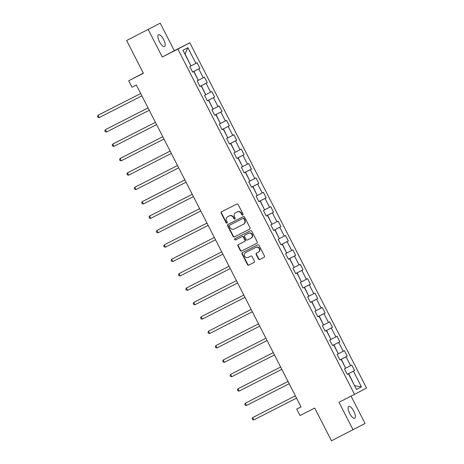 <?xml version="1.0" encoding="UTF-8"?>
<svg xmlns="http://www.w3.org/2000/svg" width="464" height="464" viewBox="0 0 464 464"><rect width="100%" height="100%" fill="white"/><g stroke="black" fill="none" stroke-linecap="round" stroke-linejoin="round"><path stroke-width="0.7" d="M242.771 215.052A0.713 0.667 -117.8 0 0 243.037 214.119L238.113 204.491A1.015 0.951 -117.8 0 0 236.802 204.021L221.537 211.799A1.015 0.951 -117.8 0 0 221.154 213.138L226.078 222.761A0.713 0.667 -117.8 0 0 227.006 223.085A0.713 0.667 -117.8 0 0 227.267 222.157L226.629 220.91A3.254 3.045 -117.8 0 1 227.859 216.63L229.129 215.98A3.254 3.045 -117.8 0 1 233.328 217.494L233.966 218.741A0.713 0.667 -117.8 0 0 234.888 219.066A0.713 0.667 -117.8 0 0 235.149 218.138L234.511 216.891A3.254 3.045 -117.8 0 1 235.747 212.611L237.017 211.961A3.254 3.045 -117.8 0 1 241.21 213.475L241.848 214.722A0.713 0.667 -117.8 0 0 242.771 215.052M353.817 411.243A6.635 2.343 63 0 0 348.725 406.423A6.635 2.343 63 0 0 349.665 413.424A6.635 2.343 63 0 0 354.751 418.244A6.635 2.343 63 0 0 353.817 411.243M163.618 39.568A6.635 2.343 63 0 0 158.531 34.748A6.635 2.343 63 0 0 159.471 41.748A6.635 2.343 63 0 0 164.558 46.568A6.635 2.343 63 0 0 163.618 39.568M258.483 259.028A1.015 0.951 -117.8 0 0 259.794 259.504L264.08 257.323A1.015 0.951 -117.8 0 0 264.463 255.983L258.993 245.294A1.015 0.951 -117.8 0 0 257.682 244.824L242.417 252.602A1.015 0.951 -117.8 0 0 242.034 253.941L247.503 264.625A1.015 0.951 -117.8 0 0 248.814 265.101L253.988 262.462A1.015 0.951 -117.8 0 0 253.999 262.462A1.015 0.951 -117.8 0 0 254.371 261.128L252.033 256.551A1.015 0.951 -117.8 0 0 250.717 256.082L248.153 257.387A2.72 2.546 -117.8 0 1 244.656 256.134A2.72 2.546 -117.8 0 1 245.676 252.544L255.722 247.422A2.72 2.546 -117.8 0 1 259.225 248.669A2.72 2.546 -117.8 0 1 258.228 252.248A2.72 2.546 -117.8 0 1 258.204 252.265L256.528 253.118A1.015 0.951 -117.8 0 0 256.145 254.458L258.483 259.028L258.808 258.86A1.015 0.951 -117.8 0 0 260.118 259.335L264.155 257.276M148.225 29.51L162.296 57.008L174.296 50.698L160.225 23.2L126.631 40.519L143.393 73.277L128.708 80.765L132.014 87.22L136.329 85.022L301.026 406.87L296.711 409.068L300.017 415.529L314.702 408.042L331.464 440.8L365.058 423.481L351.068 396.14M162.296 57.008L177.851 49.085L354.542 394.371L338.987 402.294L353.063 429.792M249.661 229.152A1.015 0.951 -117.8 0 0 250.05 227.818L244.58 217.129A1.015 0.951 -117.8 0 0 243.269 216.653L228.004 224.431A1.015 0.951 -117.8 0 0 227.621 225.771L233.09 236.46A1.015 0.951 -117.8 0 0 234.401 236.93L249.684 229.141M251.784 231.211L257.253 241.901A1.015 0.951 -117.8 0 1 256.882 243.235A1.015 0.951 -117.8 0 0 256.882 243.235L241.605 251.018A1.015 0.951 -117.8 0 1 240.294 250.543L237.957 245.972A1.015 0.951 -117.8 0 1 238.339 244.632L244.528 241.477A1.015 0.951 -117.8 0 0 244.917 240.137L243.362 237.104A1.015 0.951 -117.8 0 0 242.051 236.628L235.608 239.917A0.713 0.667 -117.8 0 1 234.691 239.586A0.713 0.667 -117.8 0 1 234.946 238.653A0.713 0.667 -117.8 0 0 234.946 238.653L250.473 230.736A1.015 0.951 -117.8 0 1 251.784 231.211M126.631 40.519L160.225 23.2M177.851 49.085L189.846 42.769L366.537 388.055L354.542 394.371M347.258 374.303L354.6 370.562L351.77 365.029L350.581 365.649L346.051 356.793L347.234 356.166L344.404 350.633L343.215 351.254L338.685 342.397L339.868 341.771L337.038 336.238L335.849 336.858L331.319 328.002L332.502 327.381L329.666 321.842L328.483 322.463L323.953 313.606L325.136 312.985L322.3 307.446L321.117 308.073L316.587 299.21L317.77 298.59L314.934 293.051L313.751 293.677L309.221 284.821L310.404 284.194L307.568 278.661L306.385 279.282L301.855 270.425L303.038 269.799L300.202 264.265L299.019 264.886L294.489 256.029L295.672 255.403L292.836 249.87L291.653 250.49L287.123 241.634L288.306 241.013L285.47 235.474L284.287 236.101L279.757 227.238L280.94 226.618L278.104 221.079L276.921 221.705L272.391 212.843L273.574 212.222L270.738 206.683L269.555 207.309L265.025 198.453L266.208 197.826L263.372 192.293L262.189 192.914L257.659 184.057L258.842 183.431L256.006 177.898L254.823 178.518L250.293 169.662L251.476 169.041L248.64 163.502L247.457 164.123L242.927 155.266L244.11 154.645L241.274 149.106L240.091 149.733L235.561 140.87L236.744 140.25L233.908 134.711L232.725 135.337L228.195 126.475L229.378 125.854L226.542 120.321L225.359 120.942L220.829 112.085L222.012 111.459L219.176 105.925L217.993 106.546L213.463 97.689L214.646 97.063L211.81 91.53L210.627 92.15L206.097 83.294L207.28 82.673L204.444 77.134L203.261 77.755L198.731 68.898L199.914 68.278L197.078 62.739L195.895 63.365L187.868 47.676L182.944 50.269L190.971 65.958L189.782 66.578L192.618 72.117L193.801 71.491L192.606 72.088M354.6 370.562L353.417 371.183L361.444 386.872L356.514 389.464L348.487 373.781L347.304 374.402L344.474 368.863L345.657 368.242L341.121 359.385L339.938 360.006L337.108 354.473L338.291 353.846L333.755 344.99L332.572 345.61L329.742 340.077L330.925 339.451L326.389 330.594L325.206 331.215L322.376 325.682L323.559 325.061L319.023 316.199L317.84 316.825L315.01 311.286L316.193 310.665L311.657 301.803L310.474 302.429L307.644 296.89L308.827 296.27L304.291 287.413L303.108 288.034L300.278 282.495L301.461 281.874L296.925 273.018L295.742 273.638L292.912 268.105L294.095 267.479L289.559 258.622L288.376 259.243L285.546 253.709L286.729 253.083L282.193 244.226L281.01 244.853L278.18 239.314L279.363 238.693L274.827 229.831L273.644 230.457L270.814 224.918L271.997 224.298L267.461 215.441L266.278 216.062L263.448 210.523L264.631 209.902L260.095 201.045L258.912 201.666L256.082 196.133L257.265 195.506L252.729 186.65L251.546 187.27L248.716 181.737L249.899 181.111L245.363 172.254L244.18 172.875L241.35 167.342L242.533 166.721L237.997 157.859L236.814 158.485L233.984 152.946L235.167 152.325L230.631 143.463L229.448 144.089L226.618 138.55L227.801 137.93L223.265 129.073L222.082 129.694L219.252 124.155L220.435 123.534L215.899 114.678L214.716 115.298L211.886 109.765L213.069 109.139L208.533 100.282L207.35 100.903L204.52 95.369L205.703 94.743L201.167 85.886L199.984 86.513L197.148 80.974L198.337 80.353L193.801 71.491M339.909 359.942L341.301 359.235L345.634 368.196M345.831 368.091L350.581 365.649M341.301 359.235L346.051 356.793M341.121 359.385L339.926 359.983M332.543 345.547L333.935 344.839L338.268 353.8M338.465 353.696L343.215 351.254M333.935 344.839L338.685 342.397M333.755 344.99L332.56 345.587M325.177 331.157L326.569 330.443L330.902 339.404M331.099 339.306L335.849 336.858M326.569 330.443L331.319 328.002M326.389 330.594L325.194 331.192M317.811 316.761L319.203 316.048L323.536 325.009M323.733 324.91L328.483 322.463M319.203 316.048L323.953 313.606M319.023 316.199L317.828 316.796M310.445 302.366L311.831 301.658L316.17 310.619M316.367 310.515L321.117 308.073M311.831 301.658L316.587 299.21M311.657 301.803L310.462 302.406M303.079 287.97L304.465 287.262L308.804 296.223M309.001 296.119L313.751 293.677M304.465 287.262L309.221 284.821M304.291 287.413L303.096 288.011M295.713 273.574L297.099 272.867L301.432 281.828M301.635 281.723L306.385 279.282M297.099 272.867L301.855 270.425M296.925 273.018L295.73 273.615M288.347 259.179L289.733 258.471L294.066 267.432M294.269 267.328L299.019 264.886M289.733 258.471L294.489 256.029M289.559 258.622L288.364 259.219M280.981 244.789L282.367 244.076L286.7 253.037M286.903 252.938L291.653 250.49M282.367 244.076L287.123 241.634M282.193 244.226L280.998 244.824M273.609 230.393L275.001 229.686L279.334 238.641M279.537 238.542L284.287 236.101M275.001 229.686L279.757 227.238M274.827 229.831L273.632 230.428M266.243 215.998L267.635 215.29L271.968 224.251M272.171 224.147L276.921 221.705M267.635 215.29L272.391 212.843M267.461 215.441L266.266 216.038M258.877 201.602L260.269 200.895L264.602 209.856M264.805 209.751L269.555 207.309M260.269 200.895L265.025 198.453M260.095 201.045L258.9 201.643M251.511 187.207L252.903 186.499L257.236 195.46M257.439 195.356L262.189 192.914M252.903 186.499L257.659 184.057M252.729 186.65L251.534 187.247M244.145 172.817L245.537 172.103L249.87 181.064M250.073 180.966L254.823 178.518M245.537 172.103L250.293 169.662M245.363 172.254L244.168 172.852M236.779 158.421L238.171 157.708L242.504 166.669M242.707 166.57L247.457 164.123M238.171 157.708L242.927 155.266M237.997 157.859L236.802 158.456M229.413 144.026L230.805 143.318L235.138 152.279M235.341 152.175L240.091 149.733M230.805 143.318L235.561 140.87M230.631 143.463L229.436 144.066M222.047 129.63L223.439 128.922L227.772 137.883M227.975 137.779L232.725 135.337M223.439 128.922L228.195 126.475M223.265 129.073L222.07 129.671M214.681 115.234L216.073 114.527L220.406 123.488M220.609 123.383L225.359 120.942M216.073 114.527L220.829 112.085M215.899 114.678L214.704 115.275M207.315 100.839L208.707 100.131L213.04 109.092M213.243 108.988L217.993 106.546M208.707 100.131L213.463 97.689M208.533 100.282L207.338 100.879M199.949 86.449L201.341 85.736L205.674 94.697M205.877 94.598L210.627 92.15M201.341 85.736L206.097 83.294M201.167 85.886L199.972 86.484M192.583 72.053L193.975 71.346L198.308 80.301M198.511 80.202L203.261 77.755M193.975 71.346L198.731 68.898M187.868 47.676L185.008 53.812L190.942 65.911M191.145 65.807L195.895 63.365M143.312 73.121L128.708 80.765M174.296 50.698L189.846 42.769M301.003 406.812L296.711 409.068M361.444 386.872L354.606 385.729L348.667 373.63L347.275 374.338M348.667 373.63L353.417 371.183M348.487 373.781L347.292 374.378M192.566 72.019L199.914 68.278M199.938 86.414L207.28 82.673M207.304 100.81L214.646 97.063M214.67 115.205L222.012 111.459M222.036 129.595L229.378 125.854M229.402 143.991L236.744 140.25M236.768 158.386L244.11 154.645M244.134 172.782L251.476 169.041M251.5 187.178L258.842 183.431M258.866 201.573L266.208 197.826M266.232 215.963L273.574 212.222M273.598 230.359L280.94 226.618M280.964 244.754L288.306 241.013M288.33 259.15L295.672 255.403M295.696 273.545L303.038 269.799M303.062 287.941L310.404 284.194M310.428 302.331L317.77 298.59M317.794 316.726L325.136 312.985M325.16 331.122L332.502 327.381M332.526 345.518L339.868 341.771M339.892 359.913L347.234 356.166M242.927 214.942A0.713 0.667 -117.8 0 1 242.173 214.554L241.535 213.307A3.254 3.045 -117.8 0 0 237.342 211.793L237.017 211.961M236.002 212.471A3.254 3.045 -117.8 0 1 236.072 212.437L237.342 211.793M228.114 216.491A3.254 3.045 -117.8 0 1 228.184 216.456L229.454 215.812A3.254 3.045 -117.8 0 1 233.653 217.326L234.291 218.573A0.713 0.667 -117.8 0 0 235.039 218.962M221.78 211.677A1.015 0.951 -117.8 0 0 221.479 212.964L226.403 222.592A0.713 0.667 -117.8 0 0 227.151 222.981M228.247 224.309A1.015 0.951 -117.8 0 0 227.946 225.603L233.415 236.286A1.015 0.951 -117.8 0 0 234.726 236.762L249.742 229.106M243.902 218.73A0.713 0.667 -117.8 0 0 242.985 218.399L229.587 225.226A0.713 0.667 -117.8 0 0 229.315 226.165L229.987 227.476A3.254 3.045 -117.8 0 0 234.187 228.99L243.345 224.327A3.254 3.045 -117.8 0 0 244.574 220.04L243.902 218.73L244.226 218.561A0.713 0.667 -117.8 0 0 243.31 218.225L242.985 218.399M229.895 225.063A0.713 0.667 -117.8 0 1 229.9 225.057A0.713 0.667 -117.8 0 0 229.9 225.057L243.31 218.225M243.409 224.292L243.67 224.153A3.254 3.045 -117.8 0 0 244.899 219.872L244.574 220.04M244.226 218.561L244.899 219.872M256.952 243.194L241.605 251.018M238.583 244.505A1.015 0.951 -117.8 0 0 238.281 245.798L240.619 250.374A1.015 0.951 -117.8 0 0 241.93 250.844M244.551 241.466L244.853 241.303A1.015 0.951 -117.8 0 0 244.864 241.303A1.015 0.951 -117.8 0 0 245.236 239.969L243.687 236.936A1.015 0.951 -117.8 0 0 242.376 236.46L235.608 239.917M235.213 238.513A0.713 0.667 -117.8 0 0 235.927 239.743M250.954 238.2A2.72 2.546 -117.8 0 0 251.975 234.61A2.72 2.546 -117.8 0 0 248.472 233.357L244.934 235.161A1.015 0.951 -117.8 0 0 244.551 236.501L246.1 239.534A1.015 0.951 -117.8 0 0 247.411 240.01L250.954 238.2M251.007 238.171L251.279 238.032A2.72 2.546 -117.8 0 0 252.3 234.436A2.72 2.546 -117.8 0 0 248.797 233.189L248.472 233.357M245.236 235.004A1.015 0.951 -117.8 0 1 245.247 234.999A1.015 0.951 -117.8 0 0 245.247 234.999L248.797 233.189M256.772 252.996A1.015 0.951 -117.8 0 0 256.47 254.284L258.808 258.86M258.257 252.236L258.529 252.097A2.72 2.546 -117.8 0 0 258.552 252.08A2.72 2.546 -117.8 0 0 259.55 248.501A2.72 2.546 -117.8 0 0 256.047 247.248L255.722 247.422M245.943 252.399A2.72 2.546 -117.8 0 1 245.972 252.387A2.72 2.546 -117.8 0 1 246.001 252.37L256.047 247.248M242.66 252.48A1.015 0.951 -117.8 0 0 242.359 253.767L247.828 264.457A1.015 0.951 -117.8 0 0 249.139 264.932L254.069 262.421M191.876 70.667L190.437 67.854M99.168 117.601L97.933 117.351L97.463 116.429L97.991 115.292L140.685 93.531L98.797 114.869L97.991 115.292L99.168 117.601L141.868 95.839M199.242 85.063L197.803 82.25M148.045 107.915L105.357 129.688L106.534 131.996L149.234 110.235M148.051 107.926L105.357 129.688L104.829 130.825L105.299 131.747L106.534 131.996M206.608 99.458L205.169 96.645M113.9 146.386L112.665 146.143L112.195 145.22L112.723 144.084L155.417 122.322L113.529 143.654L112.723 144.084L113.9 146.386L156.6 124.63M213.974 113.854L212.535 111.041M121.266 160.782L120.037 160.538L119.561 159.616L120.089 158.479L162.783 136.718L120.901 158.05L120.089 158.479L121.266 160.782L163.966 139.02M221.34 128.25L219.901 125.437M170.143 151.102L127.455 172.869L128.632 175.177L171.332 153.416M170.149 151.107L127.455 172.869L126.927 174.006L127.403 174.928L128.632 175.177M228.706 142.639L227.267 139.832M135.998 189.573L134.769 189.324L134.293 188.401L134.821 187.265L177.515 165.503L135.633 186.841L134.821 187.265L135.998 189.573L178.698 167.811M236.072 157.035L234.633 154.222M143.364 203.969L142.135 203.719L141.659 202.797L142.187 201.66L184.881 179.899L142.999 201.231L142.187 201.66L143.364 203.969L186.064 182.207M243.438 171.431L241.999 168.618M192.241 194.283L149.553 216.056L150.73 218.364L193.43 196.603M192.247 194.294L149.553 216.056L149.025 217.193L149.501 218.115L150.73 218.364M250.804 185.826L249.365 183.013M158.096 232.754L156.867 232.51L156.391 231.588L156.919 230.451L199.613 208.69L157.731 230.022L156.919 230.451L158.096 232.754L200.796 210.992M258.17 200.222L256.731 197.409M206.973 223.074L164.285 244.841L165.462 247.15L208.162 225.388M206.979 223.085L164.285 244.841L163.757 245.978L164.233 246.906L165.462 247.15M265.536 214.612L264.097 211.804M214.339 237.464L171.651 259.237L172.828 261.545L215.528 239.784M214.345 237.475L171.651 259.237L171.123 260.374L171.599 261.296L172.828 261.545M272.902 229.007L271.463 226.194M180.194 275.941L178.965 275.691L178.489 274.769L179.017 273.632L221.711 251.871L179.829 273.209L179.017 273.632L180.194 275.941L222.894 254.179M280.268 243.403L278.829 240.59M229.071 266.255L186.383 288.028L187.56 290.336L230.26 268.575M229.077 266.266L186.383 288.028L185.855 289.165L186.331 290.087L187.56 290.336M287.634 257.798L286.195 254.985M194.926 304.726L193.697 304.483L193.221 303.56L193.749 302.424L236.443 280.662L194.561 301.994L193.749 302.424L194.926 304.726L237.626 282.97M295 272.194L293.561 269.381M202.292 319.122L201.063 318.878L200.587 317.956L201.115 316.819L243.809 295.058L201.927 316.39L201.115 316.819L202.292 319.122L244.992 297.36M302.366 286.59L300.927 283.777M251.175 309.442L208.481 331.209L209.658 333.517L252.358 311.756M251.175 309.447L208.481 331.209L207.953 332.346L208.429 333.268L209.658 333.517M309.732 300.979L308.293 298.172M217.024 347.913L215.795 347.664L215.319 346.741L215.847 345.605L258.541 323.843L216.659 345.181L215.847 345.605L217.024 347.913L259.724 326.151M317.098 315.375L315.659 312.562M224.39 362.309L223.161 362.059L222.685 361.137L223.213 360L265.907 338.239L224.025 359.571L223.213 360L224.39 362.309L267.09 340.547M324.464 329.771L323.025 326.958M273.273 352.623L230.579 374.396L231.756 376.704L274.456 354.943M273.273 352.634L230.579 374.396L230.051 375.533L230.527 376.455L231.756 376.704M331.83 344.166L330.391 341.353M239.122 391.094L237.893 390.85L237.417 389.928L237.945 388.791L280.645 367.03L238.757 388.362L237.945 388.791L239.122 391.094L281.822 369.332M339.201 358.562L337.757 355.749M288.005 381.414L245.311 403.187L246.488 405.49L289.188 383.728M288.011 381.425L245.311 403.187L244.783 404.318L245.259 405.246L246.488 405.49M346.567 372.952L345.123 370.144M253.854 419.885L252.625 419.636L252.149 418.714L252.677 417.577L295.377 395.815L253.489 417.153L252.677 417.577L253.854 419.885L296.554 398.124M241.535 213.307L241.21 213.475M236.072 212.437L235.747 212.611M234.291 218.573L233.966 218.741M233.653 217.326L233.328 217.494M229.454 215.812L229.129 215.98M228.184 216.456L227.859 216.63M226.403 222.592L226.078 222.761M221.479 212.964L221.154 213.138M242.173 214.554L241.848 214.722M234.726 236.762L234.401 236.93M233.415 236.286L233.09 236.46M227.946 225.603L227.621 225.771M240.619 250.374L240.294 250.543M238.281 245.798L237.957 245.972M245.236 239.969L244.917 240.137M243.687 236.936L243.362 237.104M242.376 236.46L242.051 236.628M256.47 254.284L256.145 254.458M246.001 252.37L245.676 252.544M249.139 264.932L248.814 265.101M247.828 264.457L247.503 264.625M242.359 253.767L242.034 253.941M260.118 259.335L259.794 259.504M236.037 212.454L235.712 212.628M228.149 216.473L227.824 216.647M243.699 224.135L243.374 224.309M244.864 241.303L244.54 241.471M251.302 238.02L250.978 238.189M258.552 252.08L258.228 252.248M245.972 252.387L245.647 252.555"/></g></svg>
